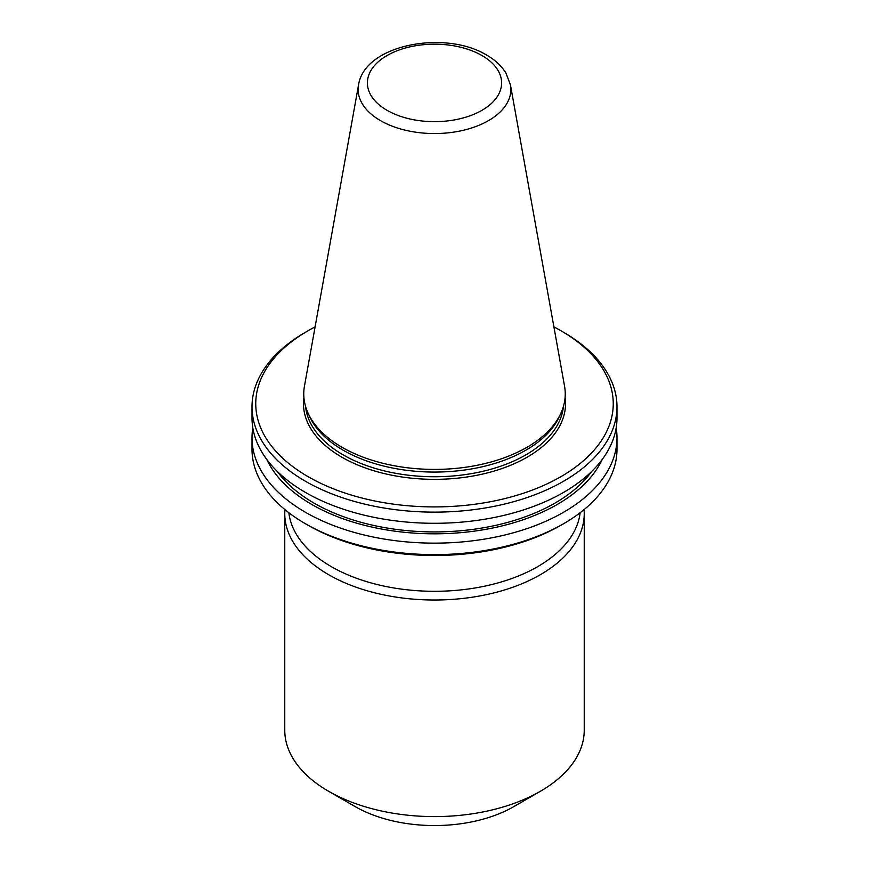 <?xml version="1.0" encoding="UTF-8"?>
<svg xmlns="http://www.w3.org/2000/svg" width="869" height="869" viewBox="0 0 869 869"><rect width="100%" height="100%" fill="white"/><g stroke="black" fill="none" stroke-linecap="round" stroke-linejoin="round"><path stroke-width="1.3" d="M284.923 509.603A149.74 86.455 0 0 0 284.76 513.557L284.76 730.145A149.74 86.455 0 0 0 328.612 791.279A149.74 86.455 0 0 0 328.623 791.279L355.084 806.562A112.307 64.838 0 0 0 513.916 806.562L540.388 791.279A149.74 86.455 0 0 0 584.24 730.145L584.24 513.557A149.74 86.455 0 0 0 584.077 509.603M328.623 791.279A149.74 86.455 0 0 0 540.388 791.279M284.76 513.557A149.74 86.455 0 0 0 328.623 574.691A149.74 86.455 0 0 0 491.8 593.429A149.74 86.455 0 0 0 584.24 513.557M288.845 512.721A145.992 84.293 0 0 0 331.263 566.61A145.992 84.293 0 0 0 485.76 585.934A145.992 84.293 0 0 0 580.155 512.721M358.549 84.912L304.454 386.14A130.741 75.484 0 0 0 308.158 413.351A130.741 75.484 0 0 0 342.049 447.296A130.741 75.484 0 0 0 468.434 466.827A130.741 75.484 0 0 0 560.842 413.351A130.741 75.484 0 0 0 564.546 386.14L510.451 84.912L506.03 73.235C501.619 66.011 495.156 59.95 486.629 55.073C445.254 29.752 364.589 44.362 358.549 84.912A76.363 44.091 0 0 0 380.503 120.639A76.363 44.091 0 0 0 467.326 129.264A76.363 44.091 0 0 0 510.451 84.912M308.158 413.351L309.701 416.685A129.144 74.56 0 0 0 343.179 450.218A129.144 74.56 0 0 0 468.022 469.51A129.144 74.56 0 0 0 559.299 416.685L560.842 413.351M315.089 326.907A178.753 103.205 0 0 0 308.104 330.731A178.753 103.205 0 0 0 308.104 476.679A178.753 103.205 0 0 0 560.896 476.679A178.753 103.205 0 0 0 560.896 330.731L560.896 330.731A178.753 103.205 0 0 0 553.911 326.907M308.104 330.731L305.453 332.262A182.49 105.366 0 0 0 252.01 406.768A182.49 105.366 0 0 0 305.453 481.263A182.49 105.366 0 0 0 504.335 504.107A182.49 105.366 0 0 0 616.99 406.768A182.49 105.366 0 0 0 563.546 332.262L560.896 330.741M252.01 406.768L252.01 417.924A182.49 105.366 0 0 0 305.453 492.43A182.49 105.366 0 0 0 504.335 515.274A182.49 105.366 0 0 0 616.99 417.924L616.99 406.768M277.309 471.443A170.324 98.338 0 0 0 314.057 503.118A170.324 98.338 0 0 0 591.691 471.443M266.805 459.495A173.594 100.228 0 0 0 311.754 504.454A173.594 100.228 0 0 0 479.46 530.394A173.594 100.228 0 0 0 602.195 459.495M252.814 427.852A182.49 105.366 0 0 0 252.01 437.78A182.49 105.366 0 0 0 305.453 512.286A182.49 105.366 0 0 0 504.335 535.119A182.49 105.366 0 0 0 616.99 437.78A182.49 105.366 0 0 0 616.186 427.852M563.546 523.746L560.896 525.278A178.753 103.205 0 0 1 308.104 525.278L305.453 523.757A182.49 105.366 0 0 0 563.546 523.746A182.49 105.366 0 0 0 616.99 449.251L616.99 437.78M252.01 437.78L252.01 449.251A182.49 105.366 0 0 0 305.453 523.746A182.49 105.366 0 0 0 305.453 523.757L308.104 525.278M387.053 110.32A67.098 38.736 0 0 0 481.947 110.32A67.098 38.736 0 0 0 481.947 55.529A67.098 38.736 0 0 0 387.053 55.529A67.098 38.736 0 0 0 387.053 110.32M305.562 406.399A129.144 74.56 0 0 0 343.179 454.9A129.144 74.56 0 0 0 480.524 471.845A129.144 74.56 0 0 0 563.438 406.399M303.911 397.567A131.023 75.646 0 0 0 341.854 457.192A131.023 75.646 0 0 0 489.519 472.356A131.023 75.646 0 0 0 565.089 397.567M560.896 330.731L563.546 332.262M355.084 806.562L328.612 791.279"/></g></svg>
